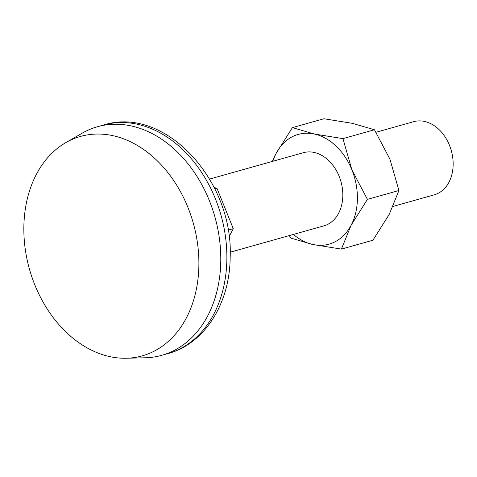 <?xml version="1.0" encoding="UTF-8"?>
<svg xmlns="http://www.w3.org/2000/svg" width="477" height="477" viewBox="0 0 477 477"><rect width="100%" height="100%" fill="white"/><g stroke="black" fill="none" stroke-linecap="round" stroke-linejoin="round"><path stroke-width="0.72" d="M342.939 138.622L374.439 129.768L389.947 159.223L398.933 190.508L389.178 214.459L372.901 240.247L341.395 249.101L351.155 225.15L367.433 199.368L351.925 169.913L342.939 138.622L314.415 134.037L292.413 127.615L276.135 153.397A56.99 42.542 -105.7 0 0 272.832 161.286M398.933 190.508L367.433 199.368M374.439 129.768L352.437 123.346L323.913 118.755L292.413 127.615M289.289 235.59L290.869 238.095L312.876 244.516A56.99 42.542 -105.7 0 0 351.155 225.15A56.99 42.542 -105.7 0 0 351.925 169.913A56.99 42.542 -105.7 0 0 314.415 134.037A56.99 42.542 -105.7 0 0 276.135 153.397L272.242 161.453M214.203 187.598L216.94 188.194L233.265 228.686L229.038 236.759M341.395 249.101L312.876 244.516A56.99 42.542 -105.7 0 1 293.403 234.434M393.072 206.41L434.261 194.825A37.993 28.364 -105.7 0 0 453.15 164.607A37.993 28.364 -105.7 0 0 413.696 121.677L376.025 132.272M230.158 252.214L323.931 225.848A37.993 28.364 -105.7 0 0 342.82 195.63A37.993 28.364 -105.7 0 0 303.36 152.7L209.588 179.066M198.885 265.224A113.973 85.091 -105.7 0 0 154.864 158.507A113.973 85.091 -105.7 0 0 65.743 142.671A113.973 85.091 -105.7 0 0 29.461 269.183A113.973 85.091 -105.7 0 0 126.357 358.245A113.973 85.091 -105.7 0 0 198.885 265.224M126.357 358.245L145.235 357.78A118.725 88.633 -105.7 0 0 161.757 355.311A118.725 88.633 -105.7 0 0 220.779 260.883A118.725 88.633 -105.7 0 0 97.481 126.727A118.725 88.633 -105.7 0 0 82.092 133.232L65.743 142.671M228.066 230.152L233.265 228.686M214.793 188.797L216.94 188.194M226.867 259.172A118.725 88.633 -105.7 0 0 103.569 125.016C165.328 105.351 233.581 180.938 230.17 256.99C229.974 303.742 204.353 343.989 167.838 353.6A118.725 88.633 -105.7 0 0 226.867 259.172M161.757 355.311L167.838 353.6M97.481 126.727L103.569 125.016"/></g></svg>
